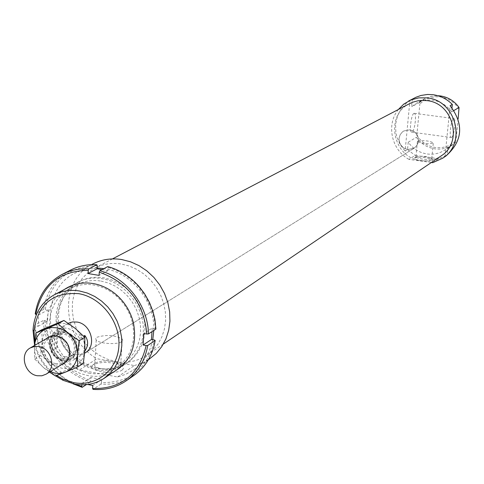 <?xml version="1.0" encoding="UTF-8"?>
<svg xmlns="http://www.w3.org/2000/svg" width="484" height="484" viewBox="0 0 484 484"><rect width="100%" height="100%" fill="white"/><g stroke="black" fill="none" stroke-linecap="round" stroke-linejoin="round"><path stroke-width="0.36" stroke-dasharray="2.42 1.81" d="M62.164 360.453L66.641 360.483L70.718 358.934C81.161 353.253 76.042 333.657 63.664 332.072L59.393 332.03L55.478 333.422C44.71 338.891 49.652 358.783 62.164 360.453M64.953 356.696L68.734 356.72L72.183 355.419C81.058 350.616 76.732 333.99 66.235 332.647L62.593 332.611L59.266 333.803C50.161 338.449 54.359 355.292 64.953 356.696M62.273 358.335L66.072 358.36L69.527 357.053C78.42 352.237 74.082 335.563 63.555 334.208L59.907 334.172L56.567 335.364C47.438 340.028 51.649 356.92 62.273 358.335M407.818 149.532L414.068 148.219L415.417 147.197L417.468 144.486L418.448 141.183L418.236 137.692L416.851 134.449L414.467 131.848L411.388 130.22L409.7 129.839L403.771 130.982L402.361 131.975L400.201 134.655L399.125 137.976L399.046 139.743L399.802 143.216L401.702 146.241L404.491 148.443L407.818 149.532L414.068 148.219L416.567 145.938L418.103 142.883L418.448 141.183L418.497 139.434L417.68 136.01L415.768 133.046L412.991 130.898L409.7 129.839L403.771 130.982L402.361 131.975L400.201 134.655L399.125 137.976L399.046 139.743L399.802 143.216L400.625 144.813L403.003 147.463L404.491 148.443L407.818 149.532M84.839 351.142L83.859 352.4L78.632 355.649L79.57 338.606C76.666 332.877 72.304 329.392 66.471 328.146L62.212 328.001L58.842 328.824L56.985 329.707L52.587 333.76L51.709 350.731L57.088 347.53C55.854 340.567 56.15 334.946 57.965 330.669L52.587 333.76M79.57 338.606L83.629 336.174M51.709 350.731C54.589 356.412 58.921 359.89 64.711 361.161L68.474 361.379L72.757 360.374L74.705 359.37L78.632 355.649M57.088 347.53L57.965 330.669M84.7 337.318L83.859 352.4M88.82 373.14C99.069 374.918 108.38 373.103 116.747 367.701C130.892 357.156 136.125 342.182 132.447 322.774C129.851 312.313 124.557 303.456 116.577 296.208C109.765 290.237 102.172 286.51 93.805 285.028C85.087 283.63 77.01 284.864 69.575 288.742L63.458 292.85L58.268 298.138L54.178 304.436L51.31 311.527L49.755 319.18L49.562 327.142L50.723 335.17L53.21 342.993L56.93 350.368L61.77 357.059L67.579 362.855L74.161 367.562L81.318 371.028L88.82 373.14M101.071 281.083L108.307 282.977L115.265 286.153L121.72 290.515L127.486 295.936L132.368 302.246L136.222 309.246L138.932 316.724L140.408 324.449L140.614 332.181L139.537 339.677L137.22 346.707L133.741 353.066L129.21 358.559L123.765 363.018C115.458 368.385 106.22 370.193 96.05 368.439L88.378 366.261L81.076 362.655C66.617 353.157 58.625 339.786 57.112 322.544C56.785 305.398 63.422 292.808 77.029 284.78C84.41 280.932 92.42 279.704 101.071 281.083M113.468 372.057C105.536 376.056 97 377.242 87.858 375.614L80.32 373.515L73.102 370.109L66.423 365.487L60.476 359.806L55.43 353.223L51.443 345.939L48.624 338.165L47.069 330.136L46.815 322.084L47.874 314.249L50.227 306.868L53.803 300.159L58.504 294.332L64.191 289.559M96.77 369.8C119.887 374.283 141.854 356.853 143.264 332.254C145.018 307.709 125.501 282.408 102.021 278.675C76.781 273.817 54.135 295.615 56.174 321.945C57.753 339.919 66.084 353.858 81.161 363.768L88.772 367.525L96.77 369.8M133.79 375.554C124.007 382.166 113.05 385.004 100.92 384.06L101.471 382.608C129.918 382.971 147.602 368.778 154.529 340.016M100.92 384.06L93.049 389.366M155.921 329.078L155.267 328.588L154.765 322.332L153.64 316.094L150.808 306.929L145.829 296.759L139.235 287.556C130.553 277.538 120.201 270.84 108.18 267.464L107.757 266.563M101.973 269.624L107.999 270.635L108.18 267.464M107.999 270.635L99.087 275.396M97.26 265.649C68.686 266.139 51.334 280.678 45.218 309.27L43.627 309.367C46.591 291.362 55.63 278.239 70.743 270.005M43.627 309.367L35.205 313.91M101.471 382.608L101.652 379.529L90.901 377.526L90.726 380.599L90.169 382.045C61.982 371.742 46.276 351.263 43.058 320.608L47.571 321.031L48.146 309.784L45.218 309.27M48.146 309.784L38.708 314.915L36.463 314.515M101.652 379.529L92.795 385.452M75.371 384.242L70.924 382.148C49.247 369.631 37.335 350.833 35.187 325.75L38.145 326.276L38.708 314.915M87.677 384.496L81.941 383.419L81.863 384.834M155.267 328.588L152.224 328.049L143.808 333.482M35.187 325.75L34.642 325.26C36.796 350.864 48.932 370.054 71.057 382.832L72.896 383.758M90.169 382.045L86.231 384.659M90.901 377.526L81.941 383.419M43.058 320.608L34.642 325.26M44.649 320.511C47.825 350.464 63.186 370.496 90.726 380.599M47.571 321.031L38.145 326.276M152.224 328.049L151.994 331.631M41.86 329.683L42.144 342.103L40.565 355.559L51.776 363.399L61.165 372.384L73.102 367.344L67.827 368.62L62.261 368.36L56.785 366.576L51.776 363.399C45.206 357.688 41.999 350.591 42.144 342.103C42.84 333.706 46.718 327.862 53.785 324.57L59.054 323.233L64.644 323.445L70.162 325.206L75.226 328.382C81.875 334.141 85.105 341.305 84.918 349.865C84.149 358.311 80.211 364.137 73.102 367.344L83.302 363.417M64.221 331.461C56.785 330.747 52.036 334.021 49.967 341.293C49.09 350.301 52.829 356.557 61.178 360.054L62.684 360.423C80.344 364.422 82.05 333.966 64.221 331.461M62.127 359.624L60.742 359.285C53.071 356.073 49.634 350.319 50.439 342.037L52.357 337.499L55.273 334.638L58.969 333.077L63.537 333.01C75.147 334.498 79.939 352.884 70.138 358.202L66.326 359.648L62.127 359.624M55.714 363.551C43.911 361.965 39.228 343.186 49.374 338.02L51.963 336.943L54.783 336.555L57.112 336.749L60.796 337.995C66.229 341.123 69.03 345.818 69.212 352.08C68.994 356.539 67.185 359.89 63.779 362.129L59.937 363.587L55.714 363.551M46.034 338.867C37.54 346.084 43.578 363.478 55.103 365.075L61.45 364.67M49.453 372.093L44.117 368.07L34.697 359.031L34.394 346.58C34.255 355.141 37.492 362.304 44.117 368.07L50.094 371.694M55.43 375.983L61.165 372.384M34.697 359.031L40.565 355.559M117.552 376.976L134.34 365.559L96.969 358.735L79.461 369.921L117.552 376.976L125.725 374.332L133.227 370.193C143.47 362.976 149.98 352.812 152.769 339.701M153.797 330.457C155.164 301.834 131.769 272.601 104.496 268.68L103.933 268.59M134.34 365.559L142.369 362.958L149.731 358.886M409.664 103.606C384.375 115.343 392.911 158.08 420.868 160.615C428.177 161.547 434.874 160.01 440.966 156.005M115.634 361.481C127.123 363.442 137.553 361.348 146.924 355.208L152.974 350.186L158.008 344.033L161.862 336.924L164.427 329.078L165.607 320.723L165.371 312.119L163.713 303.529L160.688 295.216L156.38 287.448L150.929 280.448L144.504 274.446L137.299 269.618L129.543 266.115L121.472 264.034C111.931 262.546 103.068 263.895 94.882 268.088L88.028 272.619L82.195 278.469L77.585 285.433L74.336 293.28L72.54 301.756L72.261 310.577L73.495 319.47L76.2 328.134L80.296 336.307L85.638 343.713L92.057 350.126L99.359 355.329L107.303 359.158L115.634 361.481M68.262 323.264L67.639 323.602C55.2 329.882 60.839 352.757 75.244 354.663L80.423 354.687L85.13 352.884L414.068 148.219L85.13 352.884M413.88 113.395L414.389 113.341C416.857 113.837 414.758 130.964 412.096 132.072L411.551 132.132C409.089 131.642 411.231 114.375 413.88 113.395M451.651 137.414C454.101 136.27 456.261 119.034 454.01 118.568L453.544 118.622C451.106 119.639 448.904 137.014 451.155 137.486L451.651 137.414M432.732 162.684L438.613 158.685L447.24 155.037L446.218 155.781M416.113 156.719C420.959 155.727 426.053 156.163 431.395 158.026L431.559 158.867C425.551 159.859 420.324 159.29 415.883 157.161L416.113 156.719M417.625 141.092C423.675 140.178 428.903 140.747 433.319 142.798L433.101 143.203C427.082 144.135 421.848 143.573 417.389 141.516L417.625 141.092M432.763 160.398L432.563 159.411C426.307 157.221 420.336 156.713 414.661 157.875L414.54 157.966C411.793 159.859 430.415 162.358 432.763 160.398M95.415 362.946C101.059 360.507 108.168 360.35 116.735 362.48L120.879 364.869L121.121 366.315L120.074 367.471C115.761 370.823 97.568 369.673 94.737 365.862L94.743 363.484L95.415 362.946M96.885 337.281C106.244 334.444 114.708 335.019 122.27 339.018L122.742 340.415L121.635 341.71C117.316 344.904 99.063 343.737 96.219 340.07L95.705 338.619L96.885 337.281M122.077 370.072C124.636 368.009 123.329 366.055 118.15 364.204C108.12 361.705 99.795 361.893 93.176 364.761L92.383 365.39C86.14 370.78 115.18 375.39 122.077 370.072M98.736 368.3C109.305 370.121 118.895 368.233 127.522 362.643L133.148 358.015L137.837 352.322L141.431 345.733L143.821 338.455L144.928 330.693L144.71 322.695L143.179 314.703L140.372 306.965L136.373 299.717L131.315 293.195L125.35 287.593L118.659 283.079L111.459 279.8L103.969 277.84C95.039 276.424 86.763 277.695 79.14 281.652L72.83 285.869L67.476 291.295L63.253 297.763L60.288 305.041L58.667 312.906L58.449 321.086L59.629 329.326L62.164 337.36L65.981 344.935L70.948 351.808L76.908 357.749L83.672 362.583L91.028 366.134L98.736 368.3M34.503 344.723C37.915 357.658 44.958 368.058 55.624 375.917M56.67 375.53C44.933 367.247 37.625 356.012 34.751 341.825M451.983 107.799L451.566 111.907C446.75 105.234 440.373 101.307 432.424 100.115L426.719 100L421.159 101.126L416.996 102.874L411.618 106.68L412.326 99.25L409.924 100.49L405.12 151.044L407.534 149.556L408.236 142.199C412.979 148.8 419.289 152.726 427.154 153.979C433.664 154.801 439.641 153.44 445.086 149.901L447.984 147.638L447.24 155.037M451.566 111.907L453.986 110.473M459.122 109.19C454.621 102.251 448.372 98.167 440.373 96.951C432.351 96.116 425.509 98.494 419.846 104.078L419.725 102.378L425.866 98.204L431.22 96.328L437.845 95.711M455.48 142.623L452.631 144.849C447.27 148.334 441.384 149.677 434.977 148.872C427.233 147.65 421.026 143.796 416.361 137.311L416.839 135.284C421.28 142.151 427.463 146.222 435.382 147.505C443.35 148.413 450.205 146.107 455.946 140.584L455.48 142.623L447.984 147.638M408.236 142.199L416.361 137.311M458.136 118.943L455.946 140.584M445.014 156.562L450.102 105.706M419.725 102.378L411.618 106.68M416.839 135.284L419.846 104.078M438.613 158.685L415.145 155.424L408.98 159.369L431.383 162.497M407.534 149.556L415.145 155.424M414.752 97.859L412.326 99.25M409.924 100.49L406.639 102.904L401.163 108.924L397.406 116.196L395.603 124.249L395.876 132.562L396.777 136.651L400.062 144.359L405.12 151.044M398.326 109.535C385.954 124.527 391.471 150.082 408.98 159.369M97.127 268.003L90.556 268.342L85.747 269.189L81.088 270.52L75.195 273.049C39.918 289.45 42.979 349.394 79.461 369.921M92.976 263.871C58.316 279.988 61.196 338.703 96.969 358.735M70.718 358.934L66.03 361.838M72.183 355.419L69.527 357.053M84.676 353.169L74.705 359.37M67.639 323.602L56.985 329.707M59.266 333.803L56.567 335.364M55.478 333.422L50.699 336.174M116.747 367.701L123.765 363.018M116.874 295.21L116.577 296.208M133.463 322.991L132.447 322.78M81.076 362.655L81.161 363.768M57.112 322.538L56.168 321.939M77.029 284.78L69.575 288.742M139.235 287.556L139.555 287.097M150.808 306.929L151.365 306.862M70.924 382.148L71.057 382.832M49.967 341.293L50.439 342.037M61.178 360.054L60.742 359.285M55.848 334.281L49.374 338.02M60.796 337.995L60.645 337.233M69.212 352.08L69.817 352.582M63.779 362.129L70.138 358.202M148.279 359.884L133.227 370.193M163.338 344.088L146.924 355.208M414.389 113.341L454.01 118.568M431.776 158.437L433.319 142.798M432.563 159.411L431.395 158.026M120.716 364.658L122.27 339.018M118.144 364.204L116.735 362.48M127.522 362.643L120.51 367.338M452.631 144.849L445.086 149.901M425.019 98.627L416.996 102.874M79.14 281.652L71.68 285.596M94.743 363.484L92.383 365.39M96.219 340.07L94.737 365.862M416.016 156.792L414.54 157.966M417.389 141.516L415.883 157.161M411.551 132.132L451.155 137.486M112.451 258.91L94.882 268.088M91.409 264.681L75.195 273.049"/><path stroke-width="0.73" d="M37.268 375.741L41.86 375.79L46.034 374.205C56.725 368.397 51.419 348.226 38.72 346.556L34.34 346.502L30.329 347.917C19.312 353.514 24.442 373.987 37.268 375.741M83.629 336.174L84.803 335.466C88.536 340.337 88.542 345.564 84.839 351.142M84.803 335.466L84.7 337.318M64.191 289.559C72.739 283.866 82.365 281.857 93.061 283.521C101.809 285.07 109.747 288.966 116.874 295.21C125.217 302.79 130.753 312.047 133.463 322.991C137.45 345.286 130.783 361.639 113.468 372.057M151.994 331.631L151.486 339.478L154.529 340.016L155.176 340.518C152.502 355.595 145.375 367.277 133.79 375.554L126.197 380.817C137.873 372.468 145.049 360.689 147.735 345.467L146.144 345.582C139.18 374.646 121.339 388.973 92.619 388.567L93.049 389.366C105.288 390.334 116.335 387.484 126.197 380.817M155.176 340.518L147.735 345.467M151.486 339.478L143.076 345.031L146.144 345.582M99.837 270.756L107.757 266.563C120.062 269.999 130.662 276.842 139.555 287.097L144.522 293.685L149.405 302.318L152.992 311.521L154.922 319.458L155.921 329.078L148.473 333.918C148.086 305.61 126.366 277.459 99.837 270.756L99.268 272.189C127.897 282.263 143.766 302.875 146.882 334.027L143.808 333.482L143.076 345.031M36.463 314.515L35.749 314.388C41.896 285.499 59.393 270.816 88.245 270.344L88.064 273.545L99.087 275.396L99.268 272.189M96.83 264.748L88.814 268.916C79.382 268.36 70.61 270.12 62.509 274.204L70.743 270.005C78.783 265.958 87.477 264.203 96.83 264.748L97.26 265.649L97.084 268.814L88.064 273.545M62.509 274.204C47.275 282.499 38.169 295.736 35.205 313.91L35.749 314.388M92.619 388.567L92.795 385.452L87.677 384.496M81.863 384.834L81.766 386.528L75.371 384.242M146.882 334.027L148.473 333.918M88.245 270.344L88.814 268.916M72.896 383.758L82.207 387.327L81.766 386.528M86.231 384.659L82.207 387.327M97.084 268.814L101.973 269.624M67.718 332.774L62.611 329.562L57.051 327.783L51.419 327.559L46.101 328.902C39.331 332.024 35.453 337.566 34.467 345.534L35.985 332.992L58.159 323.729L67.718 332.774L79.134 340.76L77.5 354.451C77.688 345.812 74.427 338.588 67.718 332.774M50.094 371.694L54.686 373.085L57.905 373.43L61.861 373.146L65.612 372.069L55.43 375.983L49.453 372.093M77.688 366.975L65.612 372.069C72.775 368.844 76.738 362.97 77.5 354.451L77.688 366.975L83.302 363.417L84.918 349.865L84.754 337.372L75.226 328.382L63.918 320.469L41.86 329.683L35.985 332.992M61.45 364.67C66.629 362.649 69.418 358.62 69.817 352.582C69.617 345.757 66.562 340.639 60.645 337.233L56.628 335.872L52.484 335.781L48.648 337.009L46.034 338.867M79.134 340.76L84.754 337.372M58.159 323.729L63.918 320.469M152.769 339.701L153.797 330.457M148.279 359.884L156.29 353.387L161.741 346.659L165.915 338.903L168.68 330.336L169.938 321.231L169.654 311.859L167.821 302.5L164.506 293.455L159.799 284.997L153.845 277.386L146.833 270.858L138.987 265.613L130.535 261.802L121.744 259.545C111.429 257.942 101.84 259.382 92.976 263.871L91.409 264.681M163.338 344.088L440.966 156.005C463.424 142.429 453.308 102.753 426.7 100.612L421.655 100.394L417.91 100.805L413.082 102.1L409.664 103.606L112.451 258.91M84.676 353.169L85.13 352.884C97.127 346.32 91.252 323.844 77.029 322.054L72.485 321.957L68.262 323.264M431.383 162.497L432.732 162.684L442.679 158.201C467.036 143.306 455.928 100.182 426.967 97.865L418.805 97.859L410.983 99.928L403.716 104.145L398.326 109.535M442.679 158.201L446.218 155.781C462.722 140.874 464.017 124.182 450.102 105.706L452.322 104.429C446.871 98.978 440.416 95.729 432.956 94.689L427.572 94.459L420.959 95.463L415.944 97.272L408.538 101.059M55.624 375.917L63.053 380.309L74.536 384.096C85.378 386.002 95.215 384.096 104.048 378.367L109.814 373.624L114.605 367.779L118.278 361.01L120.71 353.52L121.823 345.534L121.581 337.3L119.984 329.066L117.08 321.092L112.96 313.626L107.744 306.892L101.604 301.108L94.725 296.444L87.326 293.044L79.636 291.011C70.47 289.529 61.982 290.811 54.172 294.865C41.237 302.282 34.189 314.007 33.027 330.04L34.503 344.723M34.751 341.825L34.019 330.935C37.74 304.442 52.599 292.009 78.577 293.643C101.458 297.351 120.522 322.114 118.882 346.072C117.582 370.103 96.237 387.067 73.713 382.632L62.739 379.014L56.67 375.53M453.986 110.473L459.038 107.484L458.136 118.943M437.845 95.711L440.21 95.905C448.027 97.066 454.307 100.926 459.038 107.484M452.322 104.429L451.983 107.799M103.933 268.59L97.127 268.003M66.03 361.838L46.034 374.205M50.699 336.174L30.329 347.917M120.51 367.338L104.048 378.367M62.739 379.014L63.053 380.309M34.019 330.935L33.027 330.04M71.68 285.596L54.172 294.865"/></g></svg>
